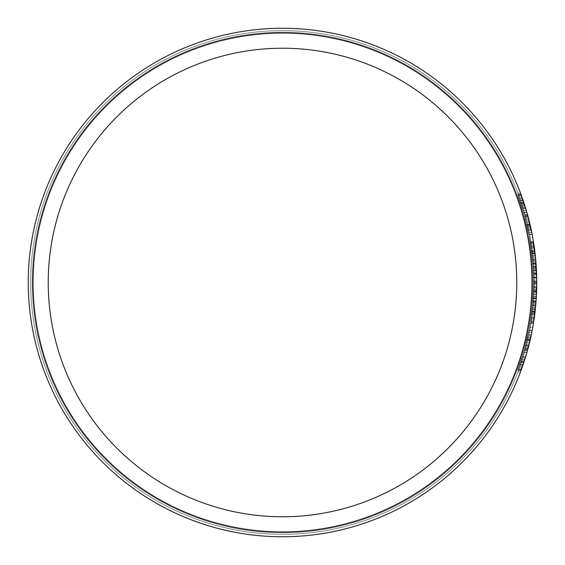 <?xml version="1.0" encoding="UTF-8"?>
<svg xmlns="http://www.w3.org/2000/svg" width="565" height="565" viewBox="0 0 565 565"><rect width="100%" height="100%" fill="white"/><g stroke="black" fill="none" stroke-linecap="round" stroke-linejoin="round"><path stroke-width="0.42" stroke-dasharray="2.83 2.12" d="M534.822 251.256L533.607 242.653L530.38 242.653L530.21 241.629L531.022 246.891L530.38 242.653L533.438 242.682M533.614 322.318L530.38 322.318L533.607 322.347L534.243 318.109L534.935 312.826L531.721 312.826L529.532 327.276L531.721 312.826M534.808 313.886L534.384 317.085A254.25 254.25 0 0 0 534.434 316.76M534.087 319.204L530.86 319.204L530.577 321.061L533.805 321.061L533.883 320.56A254.25 254.25 0 0 0 534.087 319.204L533.777 321.273A254.25 254.25 0 0 0 533.819 320.998L535.38 308.878M282.5 516.77A234.27 234.27 0 0 0 485.384 165.361A234.27 234.27 0 0 0 79.616 165.361A234.27 234.27 0 0 0 282.5 516.77M535.874 263.594L532.844 263.594L533.388 273.248L533.275 270.508L536.468 270.508L535.797 260.529M536.538 272.168L536.468 270.571M534.645 249.85L536.023 263.248L533.777 243.727L530.549 243.727A251.058 251.058 0 0 1 530.591 244.002L532.484 259.271L535.669 259.116A254.25 254.25 0 0 1 536.362 268.46L536.609 273.926L536.362 268.41L533.162 268.41L532.809 263.064L533.417 273.926L533.162 268.41M536.355 268.304L536.192 265.663M532.809 263.064L536.008 263.064L536.241 266.433L533.042 266.433M533.275 270.508L533.049 266.461L536.241 266.461L536.34 268.107M536.475 270.663L536.538 272.083M536.545 272.266L536.566 272.824M534.328 317.085L531.164 317.085L531.658 313.342L534.871 313.342L535.726 305.291M535.853 303.857L535.945 302.678M535.606 306.59L535.655 306.089M536.023 301.752L532.823 301.752L531.842 311.852L535.048 311.852L533.777 321.273L530.549 321.273A251.058 251.058 0 0 0 530.591 320.998L532.484 305.729L530.86 319.204M535.662 306.004L532.484 305.729M535.606 306.555L535.345 309.203M532.131 309.267L535.337 309.267L535.104 311.364M531.517 314.458L534.737 314.458L534.384 317.085M531.128 335.674A254.25 254.25 0 0 0 533.53 322.855A254.25 254.25 0 0 1 531.128 335.674L527.865 335.674A251.058 251.058 0 0 0 530.295 322.855A251.058 251.058 0 0 1 527.004 339.494A251.058 251.058 0 0 0 527.865 335.674L530.81 335.674M527.548 349.121L524.56 349.121L527.865 349.121L525.704 356.614A254.25 254.25 0 0 1 524.984 358.945L521.636 358.945L519.136 366.367A251.058 251.058 0 0 1 517.844 369.927A251.058 251.058 0 0 0 519.715 364.715L524.143 350.611A251.058 251.058 0 0 0 525.577 345.307A251.058 251.058 0 0 1 524.56 349.121L522.371 356.614A251.058 251.058 0 0 1 521.636 358.945M523.593 212.454L517.54 194.261A251.058 251.058 0 0 1 517.646 194.544L523.649 212.666A251.058 251.058 0 0 0 523.571 212.384L518.599 197.121L523.593 212.454L526.912 212.454L526.757 211.91A254.25 254.25 0 0 0 29.366 306.308A254.25 254.25 0 0 0 282.5 536.75A254.25 254.25 0 0 0 502.688 155.375A254.25 254.25 0 0 0 62.312 155.375A254.25 254.25 0 0 0 282.5 536.75A254.25 254.25 0 0 0 533.53 322.855L530.295 322.855L533.53 322.855M525.74 208.478L521.707 196.338M521.311 195.25L520.852 194.007M520.739 193.696L521.064 194.579M523.988 202.955L526.968 212.666A254.25 254.25 0 0 0 526.891 212.384L522.915 199.784M522.095 197.425L523.889 202.666M521.573 205.851L524.92 205.851L525.648 208.188M531.305 230.167L531.142 229.383M531.114 229.256L530.676 227.257M527.286 226.72L524.355 215.131L528.96 234.652A251.058 251.058 0 0 0 528.904 234.376L524.659 216.247A251.058 251.058 0 0 1 524.737 216.529L528.106 230.464L527.286 226.72L530.556 226.72L528.522 218.344M528.226 217.214L527.887 215.957M524.737 216.529L528.014 216.529A254.25 254.25 0 0 0 527.964 216.247L528.063 216.593M530.09 224.693L528.769 219.298M530.161 224.976L532.209 234.652A254.25 254.25 0 0 0 532.152 234.376L529.13 220.717M530.591 226.876L531.34 230.336M532.068 233.924L532.166 234.44L528.918 234.44M533.346 241.036L533.077 239.454M533.621 242.731L533.798 243.882M533.953 244.906L534.243 246.891L531.022 246.891L529.532 237.724L532.166 256.079L531.022 246.891L531.594 251.171L531.022 246.891L533.664 246.891M534.285 247.173L534.73 250.514M536.086 264.152L536.136 264.872M536.143 264.985L536.234 266.277M536.439 269.886L536.241 266.433M536.249 266.588L536.333 267.972M536.686 276.921L533.501 277.111L533.169 268.46L533.501 277.111M536.651 275.494L536.637 274.858M536.552 272.556L536.581 273.248A254.25 254.25 0 0 0 536.362 268.481M536.637 274.83L536.686 276.815M536.284 297.868L536.284 297.868A254.25 254.25 0 0 1 536.234 298.68L536.595 291.434M536.538 292.861L536.439 295.078A254.25 254.25 0 0 0 536.743 280.974L533.558 280.974A251.058 251.058 0 0 1 533.035 298.68L533.247 295.078A251.058 251.058 0 0 0 533.558 280.974L536.743 280.974A254.25 254.25 0 0 1 535.91 303.151L532.71 303.151L531.164 317.085M533.558 282.161L536.75 282.161A254.25 254.25 0 0 1 536.75 283.651L533.558 283.651L533.092 297.868A251.058 251.058 0 0 1 533.077 298.08L533.558 283.651M536.722 286.074A254.25 254.25 0 0 1 536.722 286.441A254.25 254.25 0 0 1 536.376 296.343M526.368 210.597L523.042 210.597M520.937 194.261L517.54 194.261L520.937 194.261M521.022 194.544L517.646 194.544M521.989 197.121L518.599 197.121M525.676 208.478L522.399 208.478M526.891 212.384L523.571 212.384M526.968 212.666L523.649 212.666L526.968 212.666M520.534 193.145L517.123 193.145M533.049 266.461L532.844 263.594M535.669 259.109L532.47 259.109L533.169 268.46L532.47 259.109M536.093 264.201L532.894 264.201L536.093 264.201M536.708 277.811L536.701 277.62A254.25 254.25 0 0 1 536.708 277.811L533.515 277.811M535.74 259.829L532.534 259.829M536.573 272.952L533.381 272.952L536.573 272.952M536.475 270.649L533.282 270.649M536.595 273.63A254.25 254.25 0 0 1 536.609 273.926L533.417 273.926M536.432 273.248L533.388 273.248L533.537 278.926L533.247 269.922A251.058 251.058 0 0 1 533.558 284.026A251.058 251.058 0 0 0 533.035 266.32L533.388 273.248L536.581 273.248L536.722 278.926L533.537 278.926M531.799 232.582L528.55 232.582M527.957 216.247L524.659 216.247L527.957 216.247M530.803 227.836L527.533 227.836M528.72 219.114L525.429 219.114M531.305 230.464L528.106 230.464M532.152 234.376L528.904 234.376M532.209 234.652L528.96 234.652L532.209 234.652M527.823 215.717A254.25 254.25 0 0 0 527.661 215.131L524.355 215.131M536.234 298.08L533.077 298.08L536.234 298.08M536.234 297.868L533.092 297.868M536.701 287.493L536.319 287.493M536.234 298.68L533.035 298.68L536.234 298.68L536.665 289.167M536.538 286.074L533.537 286.074M525.853 356.148L525.704 356.614L522.371 356.614M528.55 345.307L525.577 345.307L528.55 345.307M520.916 369.927L517.844 369.927L520.916 369.927M531.842 311.852L530.549 321.273L533.777 321.273M531.658 313.342L532.823 301.752M533.819 320.998L530.591 320.998M535.91 303.158L532.731 302.868A251.058 251.058 0 0 1 532.71 303.151M530.577 321.061L532.731 302.868L535.924 302.868M529.963 339.494L527.004 339.494L525.429 345.886L528.918 330.56L524.659 348.753A251.058 251.058 0 0 0 524.737 348.471L528.96 330.348A251.058 251.058 0 0 1 528.904 330.624L527.004 339.494L529.963 339.494M533.409 241.629L530.21 241.629M531.721 252.174L531.601 251.192L531.721 252.174L534.9 252.174M532.166 256.079L535.373 256.079A254.25 254.25 0 0 0 532.774 237.724L529.532 237.724M536.044 301.406L532.844 301.406L533.388 291.752L533.275 294.492L536.468 294.492L536.1 300.693M536.114 300.425L536.192 299.337M533.169 296.519L536.362 296.519L536.475 294.4M535.825 304.132L536.475 294.287M536.538 292.91L536.573 292.063M536.538 292.825L536.468 294.457M536.446 294.873L536.362 296.59L533.162 296.59L532.809 301.936L533.417 291.074L533.162 296.59M533.282 294.351L536.475 294.351L536.609 291.074L533.417 291.074M530.81 229.326L527.865 229.326A251.058 251.058 0 0 1 530.295 242.145A251.058 251.058 0 0 0 527.004 225.506A251.058 251.058 0 0 1 527.865 229.326L531.128 229.326A254.25 254.25 0 0 1 533.53 242.145A254.25 254.25 0 0 0 530.281 225.506L529.963 225.506A253.939 253.939 0 0 1 530.81 229.326L531.128 229.326A254.25 254.25 0 0 1 534.236 246.841L534.561 253.593L535.924 262.132A254.25 254.25 0 0 0 535.91 261.849L534.758 250.754M534.426 248.226L531.164 247.915L532.823 263.248L530.549 243.727L533.777 243.727A254.25 254.25 0 0 1 533.819 244.002L530.591 244.002M534.419 248.162L534.999 252.682M535.013 252.852L535.38 256.122M535.606 258.438L534.01 245.267M533.911 244.61L533.805 243.939L530.577 243.939L532.731 262.132A251.058 251.058 0 0 0 532.71 261.849L531.164 247.915M533.883 244.405L534.13 246.072M524.143 214.389L527.138 214.389A253.939 253.939 0 0 1 528.55 219.693L528.868 219.693A254.25 254.25 0 0 0 527.865 215.879L525.704 208.386A254.25 254.25 0 0 0 524.984 206.055L522.519 198.633A254.25 254.25 0 0 0 521.248 195.073L517.844 195.073A251.058 251.058 0 0 1 519.715 200.285L524.143 214.389A251.058 251.058 0 0 1 525.577 219.693A251.058 251.058 0 0 0 524.56 215.879L522.371 208.386A251.058 251.058 0 0 0 521.636 206.055L519.136 198.633A251.058 251.058 0 0 0 517.844 195.073L520.916 195.073A253.939 253.939 0 0 1 522.766 200.285L519.715 200.285M534.737 314.458A254.25 254.25 0 0 0 535.811 304.358L532.604 304.358M536.693 277.111A254.25 254.25 0 0 0 536.651 275.346L533.459 275.346M526.94 225.23L530.217 225.23A254.25 254.25 0 0 0 528.056 216.579M526.757 353.09L523.367 362.2L520.937 370.739A254.25 254.25 0 0 0 521.05 370.456L524.885 359.262M525.598 356.967L525.457 357.44M525.019 358.832L524.631 360.06M524.525 360.392L523.988 362.031M519.214 366.155L523.649 352.334A251.058 251.058 0 0 1 523.571 352.617L517.54 370.739A251.058 251.058 0 0 0 517.646 370.456L522.399 356.522L519.214 366.155L522.597 366.155L520.852 370.993M518.098 369.249L521.495 369.249L526.968 352.334A254.25 254.25 0 0 1 526.891 352.617L523.571 352.617M524.984 358.945L522.971 365.054M522.731 365.767L526.368 354.403L523.042 354.403M532.032 331.245L529.56 340.215L527.957 348.753A254.25 254.25 0 0 0 528.042 348.471L530.74 337.439M530.888 336.789L530.132 340.123M525.867 344.17L529.158 344.17L527.887 349.043M525.062 347.263L528.367 347.263L532.209 330.348A254.25 254.25 0 0 1 532.152 330.624L528.904 330.624M525.429 345.886L528.72 345.886L529.066 344.523M526.319 342.355L529.603 342.355L531.905 331.895M533.883 320.588L534.236 318.159M534.97 312.551L535.373 308.921L533.664 318.109L531.022 318.109L534.243 318.109L534.758 314.246M535.669 305.877L532.47 305.891L533.515 287.19L532.47 305.891M536.693 287.945L536.701 287.338M536.708 287.19L533.515 287.19M536.75 282.161L536.75 282.606M536.75 282.839L533.558 282.839L533.558 281.349L536.75 281.349L536.439 269.922A254.25 254.25 0 0 1 536.743 284.026A254.25 254.25 0 0 0 536.234 266.32L533.035 266.32L536.234 266.32M536.496 271.094L536.531 271.998M533.558 281.349L533.508 277.507L536.701 277.507L536.284 267.132A254.25 254.25 0 0 0 536.27 266.92L533.077 266.92L533.558 282.839M526.912 352.546L523.593 352.546M521.248 195.073A254.25 254.25 0 0 0 29.987 312.184A254.25 254.25 0 0 0 520.944 370.739L520.944 370.739A254.25 254.25 0 0 1 29.987 312.184A254.25 254.25 0 0 1 521.248 195.073L520.916 195.073M524.92 359.149L521.573 359.149M521.05 370.456L517.646 370.456M521.989 367.879L518.599 367.879M525.74 356.522L522.399 356.522M526.968 352.334L523.649 352.334L526.968 352.334M520.534 371.855L517.123 371.855M536.241 298.567L533.042 298.567M536.008 301.936L532.809 301.936M536.241 298.539L533.049 298.539L532.844 301.406M536.093 300.799L532.894 300.799L536.093 300.799M535.74 305.171L532.534 305.171M536.573 292.048L533.381 292.048L536.573 292.048M536.27 266.92A254.25 254.25 0 0 0 535.931 262.132L535.931 262.132A254.25 254.25 0 0 1 536.27 266.92L536.03 274.272L536.743 280.741A254.25 254.25 0 0 1 536.637 290.128L535.747 296.54L535.91 303.137A254.25 254.25 0 0 1 535.013 312.184A254.25 254.25 0 0 0 535.91 303.137M536.693 287.889L533.501 287.889M536.581 291.752L533.388 291.752L536.581 291.752M533.275 294.492L533.049 298.539M531.799 332.418L528.55 332.418M532.166 330.56L528.918 330.56M527.957 348.753L527.964 348.753A254.25 254.25 0 0 1 526.057 355.449A254.25 254.25 0 0 0 527.964 348.753M530.803 337.164L527.533 337.164M528.042 348.471L524.737 348.471M531.368 334.537L528.106 334.537M532.209 330.348L528.96 330.348L532.209 330.348M527.661 349.869L524.355 349.869M536.284 267.132L533.092 267.132A251.058 251.058 0 0 0 533.077 266.92L536.234 266.92M536.701 277.507L533.508 277.507L533.247 269.922L536.439 269.922L533.247 269.922L533.092 267.132M536.743 284.026L533.558 284.026L536.743 284.026M522.519 198.633L519.136 198.633L522.519 198.633M524.984 206.055L521.636 206.055M525.704 208.386L522.371 208.386M527.865 215.879L524.56 215.879L527.865 215.879M528.868 219.693A254.25 254.25 0 0 1 530.281 225.506A254.25 254.25 0 0 0 528.868 219.693L528.55 219.693M536.023 263.248L532.823 263.248M535.91 261.849L532.71 261.849M532.484 259.271L530.577 243.939M534.737 250.542L531.517 250.542M534.087 245.796L530.86 245.796M527.004 225.506L529.963 225.506M533.53 242.145L530.295 242.145L533.53 242.145M533.445 323.371L530.21 323.371M532.774 327.276L529.532 327.276M533.664 318.109L533.346 323.964A254.25 254.25 0 0 1 531.587 333.463A254.25 254.25 0 0 0 533.346 323.964M535.373 308.921L532.166 308.921M522.766 200.285L527.251 213.655A254.25 254.25 0 0 0 523.352 201.048A254.25 254.25 0 0 1 527.251 213.655M525.422 207.454L522.081 207.454M523.352 363.952L527.251 351.345M522.766 364.715L519.715 364.715M525.422 357.546L522.081 357.546M527.138 350.611L524.143 350.611M30.644 282.5A251.856 251.856 0 0 0 408.431 500.618A251.856 251.856 0 0 0 408.431 64.382A251.856 251.856 0 0 0 30.644 282.5A251.856 251.856 0 0 1 408.431 64.382A251.856 251.856 0 0 1 408.431 500.618A251.856 251.856 0 0 1 30.644 282.5M32.24 282.5A250.26 250.26 0 0 0 407.633 499.234A250.26 250.26 0 0 0 407.633 65.766A250.26 250.26 0 0 0 32.24 282.5A250.26 250.26 0 0 1 407.633 65.766A250.26 250.26 0 0 1 407.633 499.234A250.26 250.26 0 0 1 32.24 282.5M282.5 531.962A249.462 249.462 0 0 0 498.542 157.769A249.462 249.462 0 0 0 66.458 157.769A249.462 249.462 0 0 0 282.5 531.962A249.462 249.462 0 0 0 498.542 157.769A249.462 249.462 0 0 0 66.458 157.769A249.462 249.462 0 0 0 282.5 531.962A249.462 249.462 0 0 0 498.542 157.769A249.462 249.462 0 0 0 66.458 157.769A249.462 249.462 0 0 0 282.5 531.962M523.367 202.8L520.577 202.8M523.218 200.66L519.849 200.66M523.282 202.545L520.485 202.545M524.172 203.52L520.817 203.52M524.567 204.735L521.212 204.735M522.597 198.845L519.214 198.845M524.08 203.245L520.718 203.245M521.495 195.751L518.098 195.751M535.747 268.481L533.169 268.481M536.362 268.46L535.747 268.46M529.56 224.785L526.834 224.785M529.603 222.645L526.319 222.645M529.504 224.531L526.778 224.531M529.158 220.83L525.867 220.83M528.367 217.737L525.062 217.737M536.03 290.728L533.424 290.728M536.023 291.003L533.417 291.003M535.521 307.452L532.315 307.452M535.02 312.127L531.806 312.127M534.589 311.153L531.919 311.153M534.815 251.192L531.601 251.192L534.638 251.171M534.243 246.891L531.022 246.891M531.128 229.326A254.25 254.25 0 0 1 534.236 246.841M536.743 280.741A254.25 254.25 0 0 1 536.637 290.128M523.367 362.2L520.577 362.2M523.218 364.34L519.849 364.34M523.854 362.455L520.485 362.455M524.172 361.48L520.817 361.48M524.567 360.265L521.212 360.265M524.08 361.755L520.718 361.755M536.362 296.54L535.747 296.54M536.651 289.654L533.459 289.654M529.56 340.215L526.834 340.215M530.055 340.469L526.778 340.469M530.281 339.494L527.004 339.494M530.556 338.28L527.286 338.28M530.217 339.77L526.94 339.77M536.03 274.272L533.424 274.272M536.609 273.997L533.417 273.997M535.811 260.642L532.604 260.642M535.048 253.148L531.842 253.148M535.521 257.548L532.315 257.548M534.871 251.658L531.658 251.658M535.02 252.873L531.806 252.873M535.133 253.847L531.919 253.847M535.337 255.733L532.131 255.733M534.815 313.808L531.601 313.808L534.815 313.829M534.243 318.109L531.022 318.109M534.561 253.593L531.891 253.593M534.561 311.407L531.891 311.407"/><path stroke-width="0.85" d="M533.438 242.682L534.638 251.171M534.907 313.038L534.73 314.465A254.25 254.25 0 0 1 534.434 316.76M534.328 317.085L534.384 317.085A254.25 254.25 0 0 1 534.087 319.204L534.561 311.407L535.924 302.868A254.25 254.25 0 0 1 535.91 303.151L534.426 316.774M533.883 320.588L533.614 322.318M282.5 516.77A234.27 234.27 0 0 0 485.384 165.361A234.27 234.27 0 0 0 79.616 165.361A234.27 234.27 0 0 0 282.5 516.77M536.079 264.032L536.595 273.552M536.573 272.937L536.538 272.168M536.192 265.663L536.114 264.575M536.1 264.307L536.044 263.572M536.34 268.107L536.475 270.663M534.462 316.527L534.518 316.103M534.539 315.955L534.871 313.342M535.726 305.291L535.853 303.857M535.945 302.678L535.606 306.59M535.38 308.878L535.048 311.852M533.84 320.863L533.346 323.964M535.684 305.729L535.606 306.555M535.104 311.364L534.808 313.886M534.236 318.159A254.25 254.25 0 0 1 530.281 339.494L529.963 339.494A253.939 253.939 0 0 0 530.81 335.674L531.128 335.674A254.25 254.25 0 0 0 534.236 318.159L534.243 318.109M532.152 330.624L530.281 339.494A254.25 254.25 0 0 1 528.868 345.307L528.868 345.307A254.25 254.25 0 0 1 527.865 349.121L527.548 349.121M525.704 356.614L522.519 366.367A254.25 254.25 0 0 1 521.248 369.927L520.916 369.927A253.939 253.939 0 0 0 522.766 364.715L523.352 363.952A254.25 254.25 0 0 0 527.251 351.345L527.138 350.611A253.939 253.939 0 0 0 528.55 345.307M525.648 208.188L526.912 212.454L523.367 202.8L520.937 194.261A254.25 254.25 0 0 1 521.05 194.544L525.676 208.478M524.772 205.385L524.567 204.735M521.707 196.338L521.311 195.25M521.064 194.579L521.989 197.136M522.526 198.654L523.988 202.955M522.915 199.784L522.568 198.781M523.889 202.666L524.92 205.851M527.887 215.957L527.964 216.247A254.25 254.25 0 0 1 528.042 216.529L531.305 230.167M530.676 227.257L530.556 226.72M528.522 218.344L528.226 217.214M528.063 216.593L528.812 219.46M529.13 220.717L530.591 226.876M531.34 230.336L532.166 234.44L529.56 224.785L527.957 216.247A254.25 254.25 0 0 0 527.823 215.717M533.077 239.454L533.621 242.731M533.798 243.882L533.953 244.906M534.13 246.072L534.236 246.82M534.73 250.514L535.373 256.079L533.664 246.891L533.346 241.036A254.25 254.25 0 0 0 531.587 231.537A254.25 254.25 0 0 1 533.346 241.036M536.686 276.815L535.747 268.46L535.74 259.829L536.093 264.201M535.797 260.529L536.086 264.152M536.651 275.346A254.25 254.25 0 0 0 536.609 273.926L536.686 276.921M536.722 278.623L536.701 277.62A254.25 254.25 0 0 0 536.693 277.111L536.651 275.494M536.376 296.343A254.25 254.25 0 0 1 536.284 297.868A254.25 254.25 0 0 1 536.27 298.08L536.03 290.728L536.743 284.259A254.25 254.25 0 0 0 536.637 274.873L536.637 274.83M536.637 274.873A254.25 254.25 0 0 1 536.743 284.259L536.234 297.868M536.595 291.434L536.609 291.074M536.708 277.811A254.25 254.25 0 0 1 536.743 280.974A254.25 254.25 0 0 1 536.75 282.161M536.75 283.651A254.25 254.25 0 0 1 536.722 286.074L536.538 286.074M521.248 369.927A254.25 254.25 0 0 1 30.023 312.466A254.25 254.25 0 0 1 520.944 194.261L520.944 194.261A254.25 254.25 0 0 0 30.023 312.466A254.25 254.25 0 0 0 521.248 369.927L520.916 369.927M536.595 273.63A254.25 254.25 0 0 0 536.581 273.248L536.432 273.248M532.774 237.724A254.25 254.25 0 0 0 531.368 230.464L531.305 230.464M536.249 298.475L536.234 298.08M535.797 304.471L535.888 303.151A254.25 254.25 0 0 1 535.811 304.358M536.192 299.337L536.241 298.595M536.475 294.287L536.538 292.91M536.581 291.752L536.538 292.825M536.538 292.861L536.446 294.873M536.241 298.567L535.931 302.868A254.25 254.25 0 0 0 536.27 298.08L535.698 305.573M534.758 250.754L534.426 248.226M534.448 248.367L534.518 248.911M534.532 248.974L534.645 249.85M533.819 244.002L534.419 248.162M535.38 256.122L535.684 259.271M535.373 256.079A254.25 254.25 0 0 1 535.669 259.109L535.662 258.996M535.655 258.911L535.606 258.438M534.087 245.796L533.883 244.405M533.53 322.855A254.25 254.25 0 0 0 533.883 320.56M535.747 268.481L536.362 268.481A254.25 254.25 0 0 0 536.362 268.46M531.354 230.386A254.25 254.25 0 0 0 530.803 227.836A254.25 254.25 0 0 0 530.217 225.23M527.661 215.131A254.25 254.25 0 0 0 526.757 211.91M524.885 359.262L525.598 356.967M525.457 357.44L525.019 358.832M523.988 362.031L522.597 366.155M520.852 370.993L521.495 369.249M526.891 352.617L525.853 356.148M522.971 365.054L522.731 365.767M526.368 354.403L526.778 352.998M530.74 337.439L530.888 336.789M530.132 340.123L529.158 344.17M527.887 349.043L527.731 349.608M527.71 349.7L528.367 347.263M528.868 345.307A254.25 254.25 0 0 0 530.281 339.494L528.72 345.886M529.066 344.523L529.603 342.355M531.799 332.418L532.075 331.019M534.758 314.246L534.97 312.551M535.91 303.137L535.811 304.337M535.825 304.132L535.726 305.333M536.665 289.167L536.693 287.945M536.701 287.338L536.693 287.74M536.693 287.811L536.658 289.231M536.658 289.386L536.637 290.128M536.743 280.741L536.75 281.349M536.439 269.886L536.496 271.094M536.531 271.998L536.552 272.556M527.251 213.655L527.138 214.389M535.91 261.863A254.25 254.25 0 0 0 535.013 252.816A254.25 254.25 0 0 1 535.91 261.863M527.964 216.247A254.25 254.25 0 0 0 526.057 209.551A254.25 254.25 0 0 1 527.964 216.247M535.931 302.868A254.25 254.25 0 0 0 536.27 298.08M523.854 202.545L523.282 202.545M530.055 224.531L529.504 224.531M536.701 287.493L536.319 287.493M536.609 291.003L536.023 291.003M535.133 311.153L534.589 311.153M282.5 531.962A249.462 249.462 0 0 1 66.458 157.769A249.462 249.462 0 0 1 498.542 157.769A249.462 249.462 0 0 1 282.5 531.962M523.352 363.952A254.25 254.25 0 0 0 527.251 351.345"/></g></svg>
